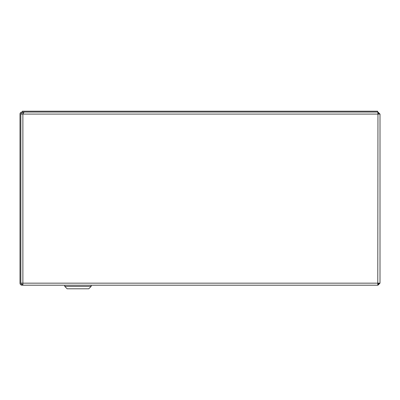 <?xml version="1.0" encoding="UTF-8"?>
<svg xmlns="http://www.w3.org/2000/svg" width="400" height="400" viewBox="0 0 400 400"><rect width="100%" height="100%" fill="white"/><g stroke="black" fill="none" stroke-linecap="round" stroke-linejoin="round"><path stroke-width="0.6" d="M377.79 285.2L377.96 114.08L22.88 114.08L24.08 112.04L377.79 112.04L377.96 114.08L380 114.08L380 283.16L20.84 283.16L20.84 114.08L22.88 114.08L22.88 285.2L377.96 285.2L377.96 284.36L379.16 283.16M377.96 285.2L380 283.16M380 114.08L377.96 112.04L377.89 112.88M379.16 114.08L377.96 112.88M23.36 112.88L22.04 112.88A1.2 1.2 0 0 0 20.84 114.08L20.84 283.16A1.2 1.2 0 0 0 21.92 284.355L21.835 285.19A2.04 2.04 0 0 1 20 283.16L20 114.08A2.04 2.04 0 0 1 22.04 112.04L377.6 112.04L377.6 111.2L22.4 111.2L22.4 112.04M38.96 112.04L23.66 112.04L23.66 112.34M22.88 285.2L21.835 285.19M22.88 284.36L22.04 284.36L22.04 285.2M64.76 285.2L64.76 286.4L91.16 286.4L91.16 285.2M91.16 286.4L88.76 288.8L67.16 288.8L64.76 286.4"/></g></svg>
